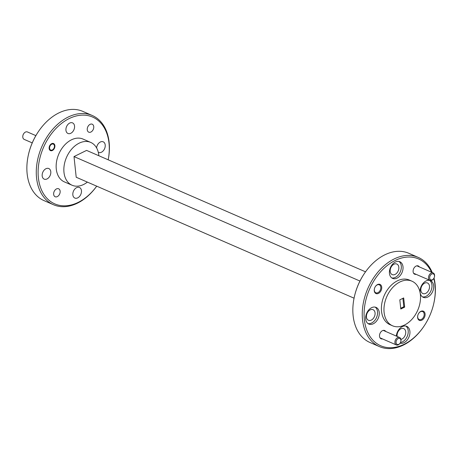 <?xml version="1.0" encoding="UTF-8"?>
<svg xmlns="http://www.w3.org/2000/svg" width="458" height="458" viewBox="0 0 458 458"><rect width="100%" height="100%" fill="white"/><g stroke="black" fill="none" stroke-linecap="round" stroke-linejoin="round"><path stroke-width="0.69" d="M432.398 279.752A3.246 2.256 113.5 0 0 433.749 278.516A3.246 2.256 113.5 0 0 434.419 276.981A3.246 2.256 113.5 0 0 431.78 274.01A3.246 2.256 113.5 0 0 429.673 278.069A3.246 2.256 113.5 0 0 432.398 279.752M433.749 278.516L433.629 278.693A4.053 2.817 -66.5 0 1 431.94 280.239A4.053 2.817 -66.5 0 1 429.936 280.365A4.053 2.817 -66.5 0 1 428.579 276.838A4.053 2.817 -66.5 0 1 431.173 273.06A4.053 2.817 -66.5 0 1 433.171 272.928A4.053 2.817 -66.5 0 1 434.47 276.769L434.419 276.981M398.798 344.319A3.246 2.256 113.5 0 0 400.149 343.088A3.246 2.256 113.5 0 0 400.819 341.548A3.246 2.256 113.5 0 0 398.179 338.582A3.246 2.256 113.5 0 0 396.073 342.636A3.246 2.256 113.5 0 0 398.798 344.319M400.149 343.088L400.029 343.265A4.053 2.817 -66.5 0 1 398.34 344.805A4.053 2.817 -66.5 0 1 396.336 344.937A4.053 2.817 -66.5 0 1 394.979 341.41A4.053 2.817 -66.5 0 1 397.573 337.632A4.053 2.817 -66.5 0 1 399.571 337.5A4.053 2.817 -66.5 0 1 400.865 341.342L400.819 341.548M35.873 135.631L27.434 131.961A4.053 2.817 113.5 0 0 25.43 132.087A4.053 2.817 113.5 0 0 23.736 133.627A4.053 2.817 113.5 0 0 22.9 135.551A4.053 2.817 113.5 0 0 24.194 139.392L32.237 142.896M52.321 149.955A3.246 2.256 113.5 0 0 53.678 148.718A3.246 2.256 113.5 0 0 54.347 147.178A3.246 2.256 113.5 0 0 51.708 144.213A3.246 2.256 113.5 0 0 49.596 148.272A3.246 2.256 113.5 0 0 52.321 149.955M22.9 135.551L22.946 135.345A3.246 2.256 -66.5 0 1 23.616 133.805L23.736 133.627M56.489 188.914A4.345 3.017 113.5 0 0 53.706 192.961A4.345 3.017 113.5 0 0 55.16 196.745A4.345 3.017 113.5 0 0 57.307 196.608A4.345 3.017 113.5 0 0 60.09 192.555A4.345 3.017 113.5 0 0 58.63 188.776A4.345 3.017 113.5 0 0 56.489 188.914M90.089 124.341A4.345 3.017 113.5 0 0 87.306 128.395A4.345 3.017 113.5 0 0 88.76 132.173A4.345 3.017 113.5 0 0 90.907 132.036A4.345 3.017 113.5 0 0 93.69 127.982A4.345 3.017 113.5 0 0 92.23 124.204A4.345 3.017 113.5 0 0 90.089 124.341M51.651 143.663A3.859 2.679 113.5 0 0 49.183 147.264A3.859 2.679 113.5 0 0 50.477 150.619A3.859 2.679 113.5 0 0 52.378 150.499A3.859 2.679 113.5 0 0 54.851 146.898A3.859 2.679 113.5 0 0 53.557 143.543A3.859 2.679 113.5 0 0 51.651 143.663M400.074 343.197A9.08 6.309 113.5 0 0 407.076 340.191A9.08 6.309 113.5 0 0 409.899 331.34A9.08 6.309 113.5 0 0 406.75 326.342A9.08 6.309 113.5 0 0 396.336 336.092M400.458 342.55A9.08 6.309 113.5 0 0 408.187 330.596A9.08 6.309 113.5 0 0 405.857 326.062M365.69 319.054A9.08 6.309 113.5 0 0 368.839 324.058A9.08 6.309 113.5 0 0 376.138 321.568A9.08 6.309 113.5 0 0 379.235 312.402A9.08 6.309 113.5 0 0 376.087 307.404A9.08 6.309 113.5 0 0 368.787 309.889A9.08 6.309 113.5 0 0 365.69 319.054M368.026 323.588A9.08 6.309 113.5 0 0 374.844 320.331A9.08 6.309 113.5 0 0 377.524 311.658A9.08 6.309 113.5 0 0 375.194 307.123M389.449 273.397A9.08 6.309 113.5 0 0 392.598 278.395A9.08 6.309 113.5 0 0 399.897 275.911A9.08 6.309 113.5 0 0 402.994 266.745A9.08 6.309 113.5 0 0 399.845 261.741A9.08 6.309 113.5 0 0 392.546 264.232A9.08 6.309 113.5 0 0 389.449 273.397M391.785 277.932A9.08 6.309 113.5 0 0 398.603 274.674A9.08 6.309 113.5 0 0 401.282 266.001A9.08 6.309 113.5 0 0 398.952 261.461M420.112 292.336A9.08 6.309 113.5 0 0 423.261 297.334A9.08 6.309 113.5 0 0 430.56 294.849A9.08 6.309 113.5 0 0 433.657 285.683A9.08 6.309 113.5 0 0 430.509 280.68A9.08 6.309 113.5 0 0 423.209 283.17A9.08 6.309 113.5 0 0 420.112 292.336M422.448 296.87A9.08 6.309 113.5 0 0 429.266 293.612A9.08 6.309 113.5 0 0 431.946 284.939A9.08 6.309 113.5 0 0 429.615 280.399M377.518 284.555A4.992 3.469 113.5 0 0 375.434 286.456A4.992 3.469 113.5 0 0 374.404 288.826A4.992 3.469 113.5 0 0 378.463 293.401A4.992 3.469 113.5 0 0 381.72 287.149A4.992 3.469 113.5 0 0 377.518 284.555M374.426 288.74A4.345 3.017 113.5 0 0 375.829 292.776A4.345 3.017 113.5 0 0 377.976 292.639A4.345 3.017 113.5 0 0 380.758 288.586A4.345 3.017 113.5 0 0 379.298 284.807A4.345 3.017 113.5 0 0 377.152 284.945A4.345 3.017 113.5 0 0 375.388 286.525M420.885 311.337A4.992 3.469 113.5 0 0 418.801 313.238A4.992 3.469 113.5 0 0 417.765 315.608A4.992 3.469 113.5 0 0 421.829 320.182A4.992 3.469 113.5 0 0 425.081 313.93A4.992 3.469 113.5 0 0 420.885 311.337M417.788 315.522A4.345 3.017 113.5 0 0 419.196 319.558A4.345 3.017 113.5 0 0 421.337 319.421A4.345 3.017 113.5 0 0 424.119 315.367A4.345 3.017 113.5 0 0 422.665 311.589A4.345 3.017 113.5 0 0 420.518 311.726A4.345 3.017 113.5 0 0 418.749 313.312M419.351 266.911A4.506 3.132 113.5 0 0 416.047 266.092A4.506 3.132 113.5 0 0 414.164 267.804A4.506 3.132 113.5 0 0 413.236 269.945A4.506 3.132 113.5 0 0 416.11 274.348M385.75 331.483A4.506 3.132 113.5 0 0 382.447 330.665A4.506 3.132 113.5 0 0 380.564 332.376A4.506 3.132 113.5 0 0 379.636 334.517A4.506 3.132 113.5 0 0 382.51 338.92M28.47 154.518L28.545 154.186A47.351 32.902 -66.5 0 1 38.329 131.709L38.518 131.429A48.651 33.8 113.5 0 0 28.47 154.518A48.651 33.8 113.5 0 0 27.148 173.817A48.651 33.8 113.5 0 0 44.014 200.61L53.426 204.709A48.651 33.8 -66.5 0 1 36.56 177.916A48.651 33.8 -66.5 0 1 53.151 128.812A48.651 33.8 -66.5 0 1 92.258 115.49A48.651 33.8 -66.5 0 1 109.124 142.289A48.651 33.8 -66.5 0 1 108.185 159.808A47.351 32.902 113.5 0 0 109.01 143.136A47.351 32.902 113.5 0 0 69.215 118.559A47.351 32.902 113.5 0 0 38.386 177.813A47.351 32.902 113.5 0 0 60.794 205.585A47.351 32.902 113.5 0 0 96.701 186.166M92.258 115.49L82.846 111.397A48.651 33.8 113.5 0 0 38.518 131.429M354.446 296.412L354.521 296.08A47.351 32.902 -66.5 0 1 364.305 273.609L364.499 273.323A48.651 33.8 113.5 0 0 354.446 296.412A48.651 33.8 113.5 0 0 353.124 315.711A48.651 33.8 113.5 0 0 369.99 342.51L379.401 346.603A48.651 33.8 -66.5 0 1 362.536 319.81A48.651 33.8 -66.5 0 1 379.127 270.707A48.651 33.8 -66.5 0 1 418.234 257.39A48.651 33.8 -66.5 0 1 432.232 272.521M418.234 257.39L408.822 253.291A48.651 33.8 113.5 0 0 364.499 273.323M431.556 272.229A47.351 32.902 113.5 0 0 389.38 263.923A47.351 32.902 113.5 0 0 364.362 319.707A47.351 32.902 113.5 0 0 387.548 347.576A47.351 32.902 113.5 0 0 423.919 326.291A47.351 32.902 113.5 0 0 433.703 303.814A47.351 32.902 113.5 0 0 434.986 285.031A47.351 32.902 113.5 0 0 433.795 278.453M434.029 278.046A48.651 33.8 -66.5 0 1 435.1 284.183A48.651 33.8 -66.5 0 1 433.778 303.482L433.703 303.814M411.948 281.183L409.383 280.067A24.326 16.9 113.5 0 0 389.827 286.725A24.326 16.9 113.5 0 0 381.531 311.274A24.326 16.9 113.5 0 0 389.964 324.67L392.535 325.793A24.326 16.9 113.5 0 0 412.085 319.129A24.326 16.9 113.5 0 0 420.381 294.58A24.326 16.9 113.5 0 0 411.948 281.183A24.326 16.9 113.5 0 0 392.397 287.842A24.326 16.9 113.5 0 0 384.102 312.39A24.326 16.9 113.5 0 0 392.535 325.793M98.859 155.743A23.352 16.225 113.5 0 0 98.814 155.273A23.352 16.225 113.5 0 0 90.718 142.415L83.018 139.06A23.352 16.225 113.5 0 0 64.246 145.455A23.352 16.225 113.5 0 0 56.282 169.025A23.352 16.225 113.5 0 0 64.378 181.883L72.078 185.238A23.352 16.225 113.5 0 0 87.381 182.112M90.718 142.415A23.352 16.225 113.5 0 0 71.946 148.804A23.352 16.225 113.5 0 0 63.983 172.374A23.352 16.225 113.5 0 0 72.078 185.238M425.722 293.372A5.771 4.013 -66.5 0 1 422.871 293.555A5.771 4.013 -66.5 0 1 420.936 288.534A5.771 4.013 -66.5 0 1 424.629 283.153A5.771 4.013 -66.5 0 1 427.48 282.97A5.771 4.013 -66.5 0 1 429.415 287.99A5.771 4.013 -66.5 0 1 425.722 293.372M395.059 274.434A5.771 4.013 -66.5 0 1 392.208 274.617A5.771 4.013 -66.5 0 1 390.273 269.596A5.771 4.013 -66.5 0 1 393.966 264.214A5.771 4.013 -66.5 0 1 396.817 264.031A5.771 4.013 -66.5 0 1 398.752 269.052A5.771 4.013 -66.5 0 1 395.059 274.434M371.301 320.096A5.771 4.013 -66.5 0 1 368.45 320.279A5.771 4.013 -66.5 0 1 366.515 315.259A5.771 4.013 -66.5 0 1 370.207 309.871A5.771 4.013 -66.5 0 1 373.058 309.688A5.771 4.013 -66.5 0 1 374.993 314.709A5.771 4.013 -66.5 0 1 371.301 320.096M397.172 336.453A5.771 4.013 -66.5 0 1 400.87 328.81A5.771 4.013 -66.5 0 1 403.721 328.626A5.771 4.013 -66.5 0 1 405.651 333.647A5.771 4.013 -66.5 0 1 401.964 339.035A5.771 4.013 -66.5 0 1 400.927 339.389M98.275 152.239A5.771 4.013 113.5 0 0 98.602 152.405A5.771 4.013 113.5 0 0 101.453 152.222A5.771 4.013 113.5 0 0 105.145 146.841A5.771 4.013 113.5 0 0 103.21 141.82A5.771 4.013 113.5 0 0 100.359 142.003A5.771 4.013 113.5 0 0 96.598 147.934M76.601 187.66A5.771 4.013 113.5 0 0 72.908 193.041A5.771 4.013 113.5 0 0 74.843 198.062A5.771 4.013 113.5 0 0 77.694 197.879A5.771 4.013 113.5 0 0 81.387 192.497A5.771 4.013 113.5 0 0 79.452 187.477A5.771 4.013 113.5 0 0 76.601 187.66M45.943 168.721A5.771 4.013 113.5 0 0 42.251 174.103A5.771 4.013 113.5 0 0 44.18 179.124A5.771 4.013 113.5 0 0 47.031 178.941A5.771 4.013 113.5 0 0 50.723 173.559A5.771 4.013 113.5 0 0 48.788 168.538A5.771 4.013 113.5 0 0 45.943 168.721M69.702 123.065A5.771 4.013 113.5 0 0 66.009 128.446A5.771 4.013 113.5 0 0 67.939 133.467A5.771 4.013 113.5 0 0 70.79 133.284A5.771 4.013 113.5 0 0 74.482 127.902A5.771 4.013 113.5 0 0 72.547 122.881A5.771 4.013 113.5 0 0 69.702 123.065M403.687 297.94L399.817 299.841L400.796 309.03L404.666 307.129L403.687 297.94M400.716 308.274L403.813 306.757L402.908 298.324M403.813 306.757L404.666 307.129M96.712 186.171A48.651 33.8 -66.5 0 1 53.426 204.709M423.919 326.291L423.73 326.571A48.651 33.8 -66.5 0 1 379.401 346.603M354.063 298.192L76.211 177.246L74.007 156.579L86.579 150.401L365.536 271.829M74.007 156.579L359.954 281.046M416.837 265.817L433.171 272.928M413.603 273.254L429.936 280.365M383.237 330.39L399.571 337.5M380.003 337.827L396.336 344.937"/></g></svg>
